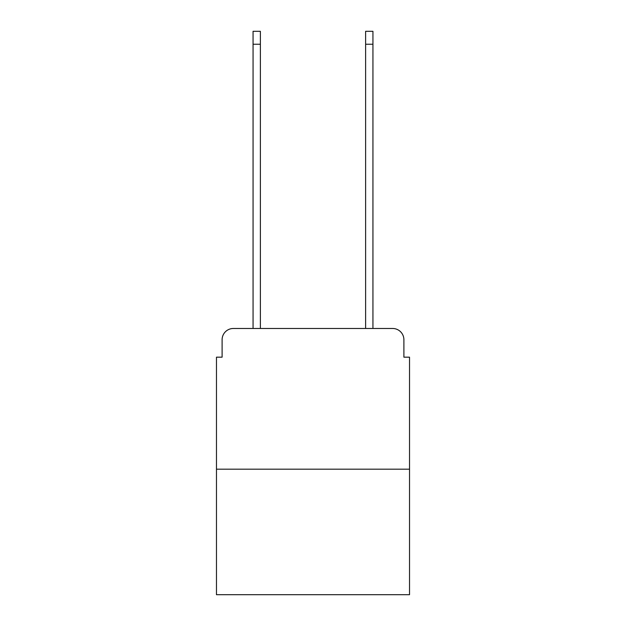 <?xml version="1.0" encoding="UTF-8"?>
<svg xmlns="http://www.w3.org/2000/svg" width="626" height="626" viewBox="0 0 626 626"><rect width="100%" height="100%" fill="white"/><g stroke="black" fill="none" stroke-linecap="round" stroke-linejoin="round"><path stroke-width="0.94" d="M222.105 339.738L222.105 357.18L222.105 339.738A11.26 11.26 0 0 1 233.357 328.478L253.06 328.478L253.06 31.3L260.377 31.3L260.377 328.478L269.102 328.478M409.529 469.187L216.471 469.187L216.471 594.7L409.529 594.7L409.529 357.18L403.895 357.18L403.895 339.738A11.26 11.26 0 0 0 392.643 328.478L233.357 328.478M216.471 469.187L216.471 357.18L222.105 357.18M356.898 328.478L365.623 328.478L365.623 31.3L372.94 31.3L372.94 328.478L392.643 328.478M403.895 357.18L403.895 339.738M253.06 44.243L260.377 44.243M372.94 44.243L365.623 44.243"/></g></svg>
